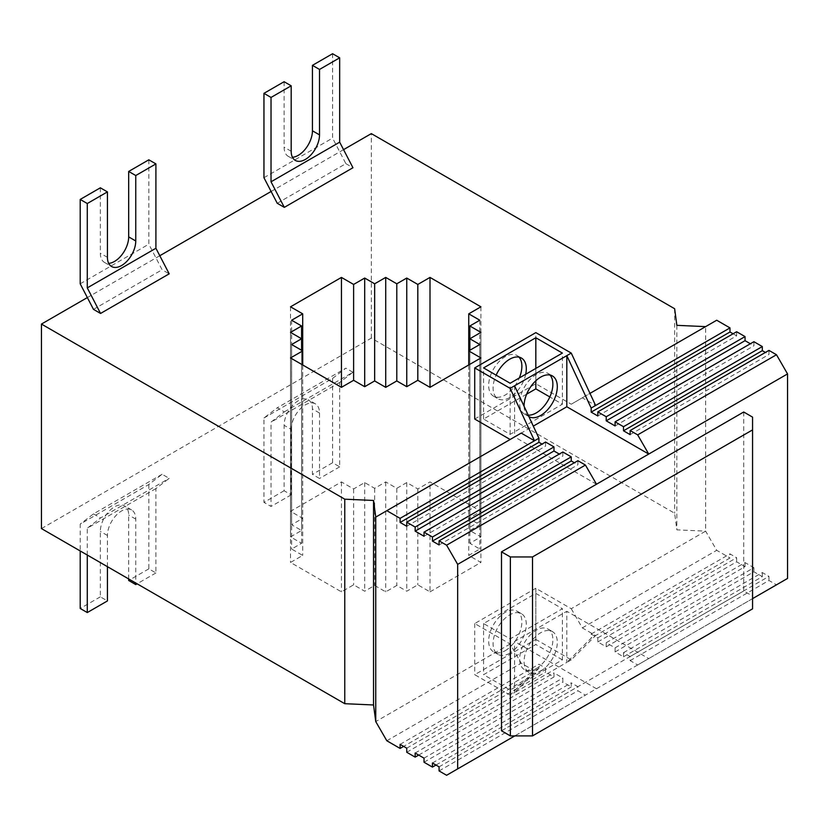 <?xml version="1.0" encoding="UTF-8"?>
<svg xmlns="http://www.w3.org/2000/svg" width="829" height="829" viewBox="0 0 829 829"><rect width="100%" height="100%" fill="white"/><g stroke="black" fill="none" stroke-linecap="round" stroke-linejoin="round"><path stroke-width="0.62" stroke-dasharray="4.14 3.11" d="M100.34 187.81L100.34 253.249A20.041 11.565 120 0 0 104.495 262.43A20.041 11.565 120 0 0 108.682 263.353M284.098 81.719L284.098 147.158A20.041 11.565 120 0 0 288.254 156.339A20.041 11.565 120 0 0 292.44 157.261M107.428 566.673L107.428 535.482A20.041 11.565 -60 0 1 116.174 515.317A20.041 11.565 -60 0 1 131.614 509.949A20.041 11.565 -60 0 1 135.759 519.12L135.759 583.036M128.682 578.943L128.682 515.037A20.041 11.565 120 0 0 124.526 505.856A20.041 11.565 120 0 0 109.086 511.234A20.041 11.565 120 0 0 100.34 531.399L100.34 596.839L107.428 600.932M291.186 429.391A20.041 11.565 -60 0 1 299.932 409.225A20.041 11.565 -60 0 1 315.372 403.858A20.041 11.565 -60 0 1 319.517 413.029L319.517 478.478L312.44 474.385L312.44 408.946A20.041 11.565 120 0 0 308.284 399.765A20.041 11.565 120 0 0 292.844 405.143A20.041 11.565 120 0 0 284.098 425.308L284.098 490.747L291.186 494.84L291.186 429.391L284.098 425.308M100.34 596.839L80.195 608.476M148.826 484.488L148.826 568.849L155.914 572.943L155.914 488.571L169.199 478.354L162.111 474.261L148.826 484.488L80.195 524.104L80.195 550.953M148.826 568.849L128.682 580.476M284.098 490.747L263.954 502.384L263.954 418.013L277.238 407.795L284.316 411.878L271.031 422.106L271.031 506.467L263.954 502.384M284.316 411.878L352.957 372.252L339.672 382.48L339.672 466.851L332.584 462.758L332.584 378.397L263.954 418.013M332.584 462.758L312.44 474.385M291.186 494.84L271.031 506.467M148.826 159.81L148.826 244.182L162.111 269.746L169.199 273.829M332.584 378.397L345.869 368.169L277.238 407.795M162.111 474.261L93.48 513.887L80.195 524.104M339.672 466.851L319.517 478.478M155.914 572.943L137.096 583.803M339.672 382.48L271.031 422.106M155.914 488.571L87.283 528.197L100.558 517.97L169.199 478.354M87.283 555.036L87.283 528.197M263.954 177.707L332.584 138.091L332.584 53.719M80.195 283.798L148.826 244.182M277.238 203.271L345.869 163.655L332.584 138.091M93.48 309.362L162.111 269.746M352.957 372.252L345.869 368.169M93.48 513.887L100.558 517.97M345.869 163.655L352.957 167.738M596.486 484.229L514.571 436.935L533.306 426.116M514.571 385.806L514.571 436.935M545.565 442.044L545.565 446.137L542.021 444.085M562.839 452.012L562.839 456.105L559.295 454.064M577.886 460.706L577.886 464.8L574.352 462.748M524.094 406.293A23.481 13.554 120 0 0 528.871 416.572M768.949 350.398L768.949 354.491L765.405 352.439M630.133 434.634L768.949 354.491M406.749 526.28L545.565 446.137M439.08 544.943L577.886 464.8M753.903 341.703L753.903 345.797L750.359 343.755M615.087 425.94L753.903 345.797M424.023 536.249L562.839 456.105M597.813 415.971L736.629 335.828L733.085 333.776M550.01 375.04A23.481 13.554 120 0 0 548.01 373.392A23.481 13.554 120 0 0 536.27 374.553A23.481 13.554 120 0 0 520.923 395.246A23.481 13.554 120 0 0 524.529 414.065A23.481 13.554 120 0 0 528.208 415.142M525.7 374.262A23.481 13.554 -60 0 1 497.96 398.728A23.481 13.554 -60 0 1 496.136 375.164M519.016 357.144A23.481 13.554 120 0 0 517.016 355.496A23.481 13.554 120 0 0 505.275 356.657A23.481 13.554 120 0 0 489.929 377.35A23.481 13.554 120 0 0 493.535 396.169A23.481 13.554 120 0 0 519.317 377.951M736.629 331.735L736.629 335.828M474.716 419.039L535.824 383.754L571.243 404.21L582.321 397.816L595.605 405.485M535.824 383.754L535.824 332.626M375.755 517.078L521.213 433.101M526.653 394.169L483.576 419.039L510.146 434.375L562.394 404.21L549.834 396.956M562.394 404.21L562.394 353.081M535.824 380.77L535.824 368.418M483.576 419.039L483.576 367.91M510.146 434.375L510.146 383.247M582.321 397.816L589.979 393.392M716.702 320.232L705.634 326.626L705.634 531.14L571.243 608.724L535.824 588.279L535.824 639.408L571.243 659.853L595.605 635.574L591.17 638.123L566.818 662.412L571.243 659.853M571.243 404.21L705.634 326.626M343.548 149.645L271.104 191.478M159.79 255.736L87.346 297.57M752.566 598.631L637.667 664.972L630.133 660.62L630.133 656.527L623.501 652.692L623.501 656.786L615.087 651.926L615.087 647.843L606.227 642.724L606.227 646.817L597.813 641.957L597.813 637.874L591.17 634.04L591.17 638.123M514.788 735.903L648.734 658.578L566.818 611.284L566.818 662.412L514.571 692.578L538.923 668.288L538.923 664.205L545.565 668.039L545.565 672.122L553.979 676.982L553.979 672.889L562.839 678.008L562.839 682.091L571.243 686.951L571.243 682.858L577.886 686.702L577.886 690.785L585.419 695.137L596.486 688.744L514.571 641.449L566.818 611.284M538.923 668.288L534.498 670.848L510.146 695.137L514.571 692.578L514.571 641.449M540.695 671.107A23.481 13.554 120 0 0 556.031 650.413A23.481 13.554 120 0 0 552.435 631.594A23.481 13.554 120 0 0 528.954 645.149A23.481 13.554 120 0 0 528.954 672.267A23.481 13.554 120 0 0 540.695 671.107M637.667 664.972L787.55 578.435M446.603 775.281L585.419 695.137M630.133 660.62L768.949 580.476L776.483 584.828M439.08 770.929L577.886 690.785M630.133 656.527L768.949 576.383L768.949 580.476M439.08 766.846L577.886 686.702M623.501 652.692L762.307 572.549L768.949 576.383M432.437 763.001L571.243 682.858M623.501 656.786L762.307 576.642L762.307 572.549M435.971 765.053L571.243 686.951M615.087 651.926L753.903 571.782L762.307 576.642M424.023 762.234L562.839 682.091M615.087 647.843L753.903 567.699L753.903 571.782M424.023 758.152L562.839 678.008M606.227 642.724L745.043 562.58L753.903 567.699M536.27 668.547A23.481 13.554 120 0 0 551.606 647.853A23.481 13.554 120 0 0 548.01 629.035A23.481 13.554 120 0 0 524.529 642.599A23.481 13.554 120 0 0 524.529 669.708A23.481 13.554 120 0 0 536.27 668.547M509.7 653.211A23.481 13.554 -60 0 1 497.96 654.371A23.481 13.554 -60 0 1 497.96 627.252A23.481 13.554 -60 0 1 521.441 613.698A23.481 13.554 -60 0 1 525.037 632.517A23.481 13.554 -60 0 1 509.7 653.211M505.275 650.651A23.481 13.554 120 0 0 520.612 629.957A23.481 13.554 120 0 0 517.016 611.139A23.481 13.554 120 0 0 493.535 624.703A23.481 13.554 120 0 0 493.535 651.812A23.481 13.554 120 0 0 505.275 650.651M415.163 753.033L553.979 672.889M606.227 646.817L745.043 566.673L745.043 562.58M597.813 641.957L736.629 561.813L745.043 566.673M597.813 637.874L736.629 557.73L736.629 561.813M591.17 634.04L729.986 553.886L736.629 557.73M571.243 608.724L582.321 627.895L595.605 635.574L729.986 557.979L729.986 553.886M510.146 695.137L474.716 674.682L535.824 639.408M562.394 659.853L535.824 644.516L483.576 674.682L510.146 690.018L562.394 659.853L562.394 608.724L510.146 638.89L483.576 623.553L535.824 593.388L562.394 608.724M535.824 588.279L474.716 623.553L510.146 644.009L521.213 663.179L534.498 670.848L403.65 746.39M474.716 623.553L474.716 674.682M535.824 593.388L535.824 644.516M483.576 623.553L483.576 674.682M510.146 638.89L510.146 690.018M41.45 528.581L371.33 338.128L674.64 513.244L676.858 529.866L705.634 531.14L716.702 550.311L729.986 557.979M582.321 627.895L716.702 550.311M386.822 740.763L521.213 663.179M510.146 644.009L375.755 721.593M400.106 744.349L538.923 664.205M418.707 755.084L553.979 676.982M406.749 752.266L545.565 672.122M406.749 748.183L545.565 668.039M430.002 591.854L480.913 562.456L468.737 555.42L479.815 549.036L469.846 543.285L480.913 536.891L469.846 530.498L479.815 524.747L468.737 518.353L480.913 511.327L430.002 481.929L417.816 488.955L406.749 482.571L396.79 488.322L385.723 481.929L374.646 488.322L364.687 482.571L353.62 488.955L341.444 481.929L290.523 511.327L302.699 518.353L291.621 524.747L301.59 530.498L290.523 536.891L301.59 543.285L291.621 549.036L302.699 555.42L290.523 562.456L341.444 591.854L353.62 584.828L364.687 591.212L374.646 585.461L385.723 591.854L396.79 585.461L406.749 591.212L417.816 584.828L430.002 591.854L430.002 481.929M752.566 417.122L752.566 608.849M743.717 412.003L743.717 590.963L752.566 596.072M743.717 590.963L501.504 730.795M676.858 325.341L676.858 529.866M674.64 308.73L674.64 513.244M480.913 306.813L480.913 511.327M468.737 350.905L468.737 518.353M479.815 320.232L479.815 524.747M469.846 338.76L469.846 530.498M480.913 332.377L480.913 536.891M469.846 350.273L469.846 543.285M479.815 344.522L479.815 549.036M468.737 364.967L468.737 555.42M480.913 357.941L480.913 562.456M417.816 488.955L417.816 584.828M406.749 482.571L406.749 591.212M396.79 488.322L396.79 585.461M385.723 481.929L385.723 591.854M374.646 488.322L374.646 585.461M364.687 482.571L364.687 591.212M353.62 488.955L353.62 584.828M341.444 481.929L341.444 591.854M290.523 357.941L290.523 562.456M302.699 364.967L302.699 555.42M291.621 344.522L291.621 549.036M301.59 350.273L301.59 543.285M290.523 332.377L290.523 536.891M301.59 338.76L301.59 530.498M291.621 320.232L291.621 524.747M302.699 350.905L302.699 518.353M290.523 306.813L290.523 511.327M371.33 338.128L371.33 133.614M107.428 257.342L100.34 253.249M291.186 151.251L284.098 147.158M107.428 535.482L100.34 531.399M135.759 519.12L128.682 515.037M319.517 413.029L312.44 408.946M104.495 262.43L111.573 266.513M288.254 156.339L295.331 160.422M131.614 509.949L124.526 505.856M315.372 403.858L308.284 399.765M524.529 414.065L528.954 416.624M548.01 373.392L552.435 375.951M493.535 396.169L497.96 398.728M517.016 355.496L521.441 358.055M552.435 631.594L548.01 629.035M528.954 672.267L524.529 669.708M521.441 613.698L517.016 611.139M497.96 654.371L493.535 651.812"/><path stroke-width="1.24" d="M107.428 191.893L100.34 187.81L80.195 199.437L80.195 283.798L93.48 309.362L100.558 313.455L87.283 287.891L87.283 203.53L107.428 191.893L107.428 257.342A20.041 11.565 -60 0 0 111.573 266.513A20.041 11.565 -60 0 0 127.013 261.145A20.041 11.565 -60 0 0 135.759 240.98L128.682 236.887L128.682 171.448L135.759 175.541L135.759 240.98M108.682 263.353A20.041 11.565 120 0 0 128.682 236.887M291.186 85.801L284.098 81.719L263.954 93.345L271.031 97.439L291.186 85.801L291.186 151.251A20.041 11.565 -60 0 0 295.331 160.422A20.041 11.565 -60 0 0 310.771 155.054A20.041 11.565 -60 0 0 319.517 134.889L312.44 130.795L312.44 65.356L319.517 69.449L319.517 134.889M292.44 157.261A20.041 11.565 120 0 0 312.44 130.795M87.283 287.891L155.914 248.265L155.914 163.904L148.826 159.81L128.682 171.448M135.759 175.541L155.914 163.904M87.283 203.53L80.195 199.437M271.031 97.439L271.031 181.8L339.672 142.173L352.957 167.738L284.316 207.364L277.238 203.271L263.954 177.707L263.954 93.345M319.517 69.449L339.672 57.812L339.672 142.173M80.195 550.953L80.195 608.476L87.283 612.558L107.428 600.932L107.428 566.673M135.759 583.036L135.759 584.569L128.682 580.476L128.682 578.943M271.031 181.8L284.316 207.364M100.558 313.455L169.199 273.829L155.914 248.265M137.096 583.803L135.759 584.569M87.283 612.558L87.283 555.036M312.44 65.356L332.584 53.719L339.672 57.812M514.788 735.903L457.67 768.887L457.67 564.373L596.486 484.229L585.419 465.048L577.886 460.706L439.08 540.85L439.08 544.943L432.437 541.109L571.243 460.965L571.243 456.872L562.839 452.012L424.023 532.156L424.023 536.249L415.163 531.14L415.163 527.047L553.979 446.904L545.565 442.044L406.749 522.187L406.749 526.28L400.106 522.446L538.923 442.303L538.923 438.209L514.571 385.806L510.146 388.355L534.498 440.769L538.923 438.209M542.021 444.085L538.923 442.303M559.295 454.064L553.979 450.997L553.979 446.904M574.352 462.748L571.243 460.965M533.306 426.116L566.818 406.77L566.818 355.641L591.17 408.044L591.17 412.137L597.813 415.971L597.813 411.878L606.227 416.738L606.227 420.821L615.087 425.94L615.087 421.847L623.501 426.707L623.501 430.8L630.133 434.634L630.133 430.541L637.667 434.883L648.734 454.064L566.818 406.77M596.486 484.229L787.55 373.92L776.483 354.739L768.949 350.398L630.133 430.541M591.17 408.044L595.605 405.485L571.243 353.081L514.571 385.806M528.871 416.572A23.481 13.554 120 0 0 528.954 416.624A23.481 13.554 120 0 0 552.435 403.06A23.481 13.554 120 0 0 552.435 375.951A23.481 13.554 120 0 0 540.695 377.112A23.481 13.554 120 0 0 524.094 406.293M637.667 434.883L776.483 354.739M415.163 531.14L553.979 450.997M415.163 527.047L406.749 522.187M765.405 352.439L762.307 350.657L762.307 346.563L753.903 341.703L615.087 421.847M623.501 430.8L762.307 350.657M623.501 426.707L762.307 346.563M432.437 541.109L432.437 537.016L571.243 456.872M400.106 522.446L400.106 518.353L534.498 440.769L521.213 433.101L375.755 517.078L375.755 721.593L386.822 740.763L400.106 748.432L403.65 746.39M432.437 537.016L424.023 532.156M750.359 343.755L745.043 340.678L745.043 336.595L736.629 331.735L597.813 411.878M606.227 420.821L745.043 340.678M591.17 412.137L729.986 331.994L729.986 327.901L716.702 320.232L589.979 393.392M595.605 405.485L729.986 327.901M733.085 333.776L729.986 331.994M528.208 415.142A23.481 13.554 120 0 0 548.518 399.599A23.481 13.554 120 0 0 550.01 375.04M496.136 375.164A23.481 13.554 -60 0 1 509.7 359.216A23.481 13.554 -60 0 1 521.441 358.055A23.481 13.554 -60 0 1 525.7 374.262M519.317 377.951A23.481 13.554 120 0 0 519.016 357.144M606.227 416.738L745.043 336.595M510.146 388.355L474.716 367.91L535.824 332.626L571.243 353.081M562.394 353.081L535.824 337.745L483.576 367.91L510.146 383.247L562.394 353.081M510.146 439.484L474.716 419.039L474.716 367.91M549.834 396.956L535.824 388.874L535.824 380.77M535.824 368.418L535.824 337.745M535.824 388.874L526.653 394.169M705.634 326.626L676.858 325.341L674.64 308.73L371.33 133.614L343.548 149.645M271.104 191.478L159.79 255.736M87.346 297.57L41.45 324.066L344.76 499.182L373.537 500.457L375.755 517.078M480.913 357.941L430.002 387.34L417.816 380.304L406.749 386.697L396.79 380.946L385.723 387.34L374.646 380.946L364.687 386.697L353.62 380.304L341.444 387.34L290.523 357.941L302.699 350.905L291.621 344.522L301.59 338.76L290.523 332.377L301.59 325.984L291.621 320.232L302.699 313.839L290.523 306.813L341.444 277.414L353.62 284.44L364.687 278.047L374.646 283.798L385.723 277.414L396.79 283.798L406.749 278.047L417.816 284.44L430.002 277.414L480.913 306.813L468.737 313.839L479.815 320.232L469.846 325.984L480.913 332.377L469.846 338.76L479.815 344.522L468.737 350.905L480.913 357.941M787.55 373.92L787.55 578.435L752.566 598.631M400.106 748.432L400.106 744.349L406.749 748.183L406.749 752.266L415.163 757.126L415.163 753.033L424.023 758.152L424.023 762.234L432.437 767.094L432.437 763.001L439.08 766.846L439.08 770.929L446.603 775.281L457.67 768.887M432.437 767.094L435.971 765.053M400.106 518.353L386.822 510.685M457.67 564.373L446.603 545.192L585.419 465.048M446.603 545.192L439.08 540.85M415.163 757.126L418.707 755.084M375.755 721.593L373.537 704.971L344.76 703.697L41.45 528.581L41.45 324.066M501.504 551.845L743.717 412.003L752.566 417.122L752.566 608.849L532.508 735.903L510.363 735.903L501.504 730.795L501.504 551.845L510.363 556.953L532.508 556.953L752.566 429.899M510.363 556.953L510.363 735.903M532.508 556.953L532.508 735.903M468.737 313.839L468.737 364.967M469.846 325.984L469.846 350.273M344.76 499.182L344.76 703.697M373.537 500.457L373.537 704.971M302.699 313.839L302.699 364.967M301.59 325.984L301.59 350.273M341.444 277.414L341.444 387.34M353.62 284.44L353.62 380.304M364.687 278.047L364.687 386.697M374.646 283.798L374.646 380.946M385.723 277.414L385.723 387.34M396.79 283.798L396.79 380.946M406.749 278.047L406.749 386.697M417.816 284.44L417.816 380.304M430.002 277.414L430.002 387.34"/></g></svg>
